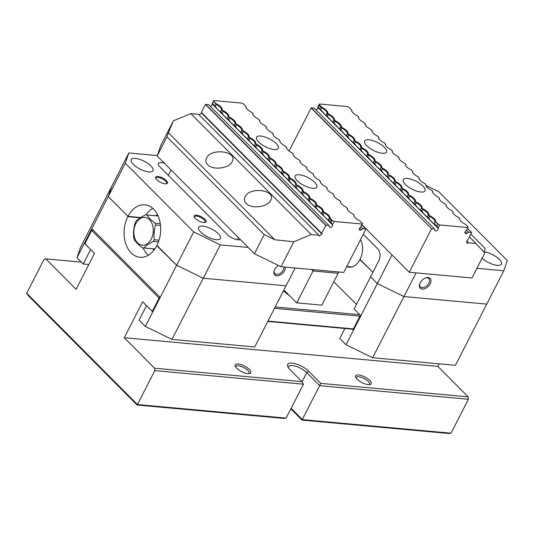 <?xml version="1.0" encoding="UTF-8"?>
<svg xmlns="http://www.w3.org/2000/svg" width="534" height="534" viewBox="0 0 534 534"><rect width="100%" height="100%" fill="white"/><g stroke="black" fill="none" stroke-linecap="round" stroke-linejoin="round"><path stroke-width="0.8" d="M291.123 408.283L302.398 419.611L451.036 433.181L448.667 433.474L302.037 420.084L290.836 408.837M301.97 381.663L303.452 384.193L286.091 418.115L283.721 418.409L137.091 405.019L27.881 295.295L26.7 293.266L44.062 259.344L45.764 258.863L76.102 289.341L94.498 253.39L85.447 244.292L85.313 242.843L91.694 230.374L159.105 298.106L152.724 310.574L151.703 310.861L142.651 301.77L124.255 337.722L154.586 368.2L301.97 381.663L289.935 369.568A13.103 4.739 -152.9 0 1 287.759 366.558A13.103 4.739 -152.9 0 1 294.347 363.527A13.103 4.739 -152.9 0 1 308.752 371.284L320.787 383.379L468.171 396.842L437.84 366.364L439.142 363.814M303.452 384.193L154.807 370.616L154.586 368.2M26.7 293.266L137.452 404.545L154.807 370.616M137.091 405.019L137.452 404.545L286.091 418.115M267.981 321.101L353.421 328.904M359.949 316.148L274.509 308.338M275.21 306.97L359.816 314.693M289.455 295.556A19.304 6.982 -152.9 0 1 283.614 290.89L283.501 290.776M451.036 433.181L468.391 399.258L319.753 385.681L306.756 372.619A11.354 4.105 27.1 0 0 296.196 366.431A11.354 4.105 27.1 0 0 288.493 366.704A11.354 4.105 27.1 0 0 288.327 367.632M302.037 420.084L320.787 383.379M93.056 229.987L91.694 230.374M468.171 396.842L468.391 399.258M353.234 329.271L267.794 321.468M152.537 310.942L151.703 310.861M437.84 366.364L124.255 337.722M357.133 379.22A8.731 3.157 -152.9 0 1 355.677 377.218A8.731 3.157 -152.9 0 1 364.842 376.984A8.731 3.157 -152.9 0 1 370.009 384.553A8.731 3.157 -152.9 0 1 357.133 379.22M236.716 368.226A8.731 3.157 -152.9 0 1 235.26 366.224A8.731 3.157 -152.9 0 1 244.425 365.984A8.731 3.157 -152.9 0 1 249.598 373.553A8.731 3.157 -152.9 0 1 236.716 368.226M81.335 262.107L45.764 258.863M369.094 384.667A7.423 2.683 27.1 0 0 369.455 384.266A7.423 2.683 27.1 0 0 368.18 381.369A7.423 2.683 27.1 0 0 361.278 377.324A7.423 2.683 27.1 0 0 356.238 377.498A7.423 2.683 27.1 0 0 356.125 378.032M248.677 373.666A7.423 2.683 27.1 0 0 249.038 373.266A7.423 2.683 27.1 0 0 247.763 370.369A7.423 2.683 27.1 0 0 240.861 366.324A7.423 2.683 27.1 0 0 235.821 366.504A7.423 2.683 27.1 0 0 235.708 367.032M284.288 291.544L284.689 290.77L296.724 302.865L321.815 305.154L338.135 273.261L313.051 270.965L338.135 273.261L338.79 271.98M313.705 269.69L313.051 270.965L311.582 269.496L313.051 270.965L296.724 302.865M198.528 114.309L190.818 113.602L311.195 234.559L318.905 235.26L198.528 114.309M264.223 234.58L166.955 136.851L157.163 155.988L254.431 253.717L264.223 234.58L274.863 239.779L293.8 241.768L281.038 266.706L343.756 272.433L365.937 229.086L361.812 224.834M332.455 224.727L331.08 222.378L328.497 219.774L327.549 219.861L324.899 217.191L322.736 214.227L323.537 212.652L322.483 211.591L321.675 213.159L320.807 213.086L318.157 210.423L315.994 207.452L316.802 205.877L315.741 204.816L314.94 206.391L314.065 206.311L311.415 203.648L309.253 200.677L310.06 199.102L308.999 198.041L308.198 199.616L307.324 199.536L304.674 196.872L302.511 193.902L303.319 192.333L302.257 191.265L301.456 192.841L300.582 192.767L297.932 190.104L296.163 187.427L297.017 185.772L296.003 184.31L297.051 185.031A7.509 2.717 -152.9 0 1 302.985 190.992L303.793 191.806A7.509 2.717 -152.9 0 1 309.727 197.767L310.534 198.575A7.509 2.717 -152.9 0 1 316.468 204.542L317.276 205.35A7.509 2.717 -152.9 0 1 323.21 211.31L324.018 212.125A7.509 2.717 -152.9 0 1 329.945 218.086L332.569 220.716L334.117 221.477L332.488 224.821L212.105 103.87A1.922 1.202 -44.9 0 1 210.369 106.42M330.873 222.404L331.681 220.829L329.224 218.359L328.417 219.935M322.736 214.227L321.675 213.159M315.994 207.452L314.94 206.391M309.253 200.677L308.198 199.616M302.511 193.902L301.456 192.841M296.163 187.427L294.728 185.986L296.003 184.31M289.027 180.358L289.835 178.783L288.774 177.722L287.973 179.297L289.234 180.325L291.19 183.329A6.989 2.53 -152.9 0 1 293.84 185.992L291.19 183.329M287.973 179.297L287.098 179.217L284.448 176.554L282.686 173.884L283.534 172.222L282.519 170.767L283.567 171.487A7.509 2.717 -152.9 0 1 289.501 177.448L290.309 178.256A7.509 2.717 -152.9 0 1 296.243 184.217M282.686 173.884L281.251 172.442L282.519 170.767M281.251 172.442L280.357 172.449L277.707 169.779L275.945 167.109L276.792 165.453L275.778 163.991L274.509 165.667L273.622 165.673L270.965 163.01L269.203 160.333L270.05 158.678L269.036 157.216L267.768 158.892L266.88 158.898L264.223 156.235L262.461 153.565L263.309 151.903L262.294 150.448L261.026 152.123L260.138 152.123L257.481 149.46L255.719 146.79L256.567 145.128L255.552 143.673L254.284 145.348L253.396 145.355L250.74 142.685L248.977 140.015L249.825 138.359L248.811 136.898L247.542 138.573L246.655 138.58L244.005 135.916L242.236 133.24L243.083 131.584L242.069 130.122L240.801 131.798L239.913 131.805L237.263 129.141L235.494 126.471L236.342 124.809L235.327 123.354L234.059 125.029L233.171 125.029L230.521 122.366L228.752 119.696L229.6 118.034L228.585 116.579L227.317 118.254L226.429 118.261L223.779 115.598L222.011 112.921L222.858 111.266L221.85 109.804L222.898 110.525A7.509 2.717 -152.9 0 1 228.826 116.485L229.64 117.3A7.509 2.717 -152.9 0 1 235.567 123.261L236.375 124.075A7.509 2.717 -152.9 0 1 242.309 130.036L243.117 130.843A7.509 2.717 -152.9 0 1 249.051 136.804L249.859 137.618A7.509 2.717 -152.9 0 1 255.793 143.579L256.6 144.394A7.509 2.717 -152.9 0 1 262.534 150.354L263.342 151.162A7.509 2.717 -152.9 0 1 269.276 157.13L270.084 157.937A7.509 2.717 -152.9 0 1 276.018 163.898L276.826 164.712A7.509 2.717 -152.9 0 1 282.76 170.673M222.011 112.921L220.575 111.479L221.85 109.804M228.752 119.696L227.317 118.254M235.494 126.471L234.059 125.029M242.236 133.24L240.801 131.798M248.977 140.015L247.542 138.573M255.719 146.79L254.284 145.348M262.461 153.565L261.026 152.123M269.203 160.333L267.768 158.892M275.945 167.109L274.509 165.667M212.105 103.87L213.74 100.525L241.835 103.089L243.391 103.85L246.007 106.48A7.509 2.717 -152.9 0 0 246.094 107.588A7.509 2.717 -152.9 0 0 251.941 112.44L252.749 113.255A7.509 2.717 -152.9 0 0 252.836 114.363A7.509 2.717 -152.9 0 0 258.683 119.215L259.491 120.023A7.509 2.717 -152.9 0 0 259.577 121.131A7.509 2.717 -152.9 0 0 265.425 125.984L266.232 126.798A7.509 2.717 -152.9 0 0 266.319 127.906A7.509 2.717 -152.9 0 0 272.166 132.759L272.974 133.573A7.509 2.717 -152.9 0 0 273.061 134.681A7.509 2.717 -152.9 0 0 278.908 139.534L279.716 140.342A7.509 2.717 -152.9 0 0 279.803 141.457A7.509 2.717 -152.9 0 0 285.65 146.309L286.458 147.117A7.509 2.717 -152.9 0 0 286.544 148.225A7.509 2.717 -152.9 0 0 292.605 153.185L293.413 154.653A6.989 2.53 27.1 0 0 293.426 155.307M213.74 100.525L213.533 101.12L216.157 103.75A7.509 2.717 -152.9 0 1 222.091 109.71M359.616 228.192L361.224 229.807A1.922 1.202 -44.9 0 1 359.469 229.947A1.922 1.202 -44.9 0 1 360.43 227.377L362.219 224.04L334.117 221.477M362.219 224.04L362.419 223.446L359.803 220.816A7.509 2.717 -152.9 0 1 353.955 215.956A7.509 2.717 -152.9 0 1 353.868 214.848L353.061 214.041A7.509 2.717 -152.9 0 1 347.213 209.188A7.509 2.717 -152.9 0 1 347.127 208.08L346.319 207.265A7.509 2.717 -152.9 0 1 340.472 202.413A7.509 2.717 -152.9 0 1 340.385 201.305L339.577 200.49A7.509 2.717 -152.9 0 1 333.73 195.638A7.509 2.717 -152.9 0 1 333.643 194.53L332.836 193.722A7.509 2.717 -152.9 0 1 326.988 188.869A7.509 2.717 -152.9 0 1 326.901 187.761L326.094 186.947A7.509 2.717 -152.9 0 1 320.246 182.094A7.509 2.717 -152.9 0 1 320.16 180.986L319.352 180.172A7.509 2.717 -152.9 0 1 313.505 175.319A7.509 2.717 -152.9 0 1 313.418 174.211L312.61 173.396A7.509 2.717 -152.9 0 1 306.763 168.544A7.509 2.717 -152.9 0 1 306.676 167.436L305.869 166.628A7.509 2.717 -152.9 0 1 300.021 161.775A7.509 2.717 -152.9 0 1 299.934 160.667L299.127 159.853A7.509 2.717 -152.9 0 1 293.286 155A7.509 2.717 -152.9 0 1 293.233 153.812M276.245 143.619A12.229 4.419 -152.9 0 1 278.347 148.385A12.229 4.419 -152.9 0 1 270.05 148.679A12.229 4.419 -152.9 0 1 258.683 142.011A12.229 4.419 -152.9 0 1 256.58 137.245A12.229 4.419 -152.9 0 1 264.877 136.951A12.229 4.419 -152.9 0 1 276.245 143.619M314.766 182.321A12.229 4.419 -152.9 0 1 316.869 187.087A12.229 4.419 -152.9 0 1 308.572 187.381A12.229 4.419 -152.9 0 1 297.204 180.719A12.229 4.419 -152.9 0 1 295.102 175.953A12.229 4.419 -152.9 0 1 303.399 175.659A12.229 4.419 -152.9 0 1 314.766 182.321M333.643 194.53L333.863 195.29A6.989 2.53 27.1 0 0 333.877 195.945M326.901 187.761L327.122 188.522A6.989 2.53 27.1 0 0 327.135 189.176M306.91 168.857A6.989 2.53 27.1 0 1 306.896 168.197L306.676 167.436M246.241 107.895A6.989 2.53 27.1 0 1 246.221 107.241L246.007 106.48M252.982 114.67A6.989 2.53 27.1 0 1 252.962 114.016L252.749 113.255M259.491 120.023L259.704 120.784A6.989 2.53 27.1 0 0 259.724 121.438M266.466 128.213A6.989 2.53 27.1 0 1 266.446 127.559L266.232 126.798M272.974 133.573L273.188 134.334A6.989 2.53 27.1 0 0 273.208 134.989M279.95 141.764A6.989 2.53 27.1 0 1 279.929 141.109L279.716 140.342M286.458 147.117L286.671 147.878A6.989 2.53 27.1 0 0 286.691 148.532M300.168 162.082A6.989 2.53 27.1 0 1 300.155 161.428L299.934 160.667M311.195 234.559L293.8 241.768M361.224 229.807L362.946 228.659L365.883 228.926M328.937 225.555L325.8 225.421L205.416 104.47L208.56 104.604L328.937 225.555L329.378 226.903A1.922 1.202 135.1 0 0 329.571 227.217A1.922 1.202 135.1 0 0 331.561 226.91A1.922 1.202 135.1 0 0 332.488 224.821M318.905 235.26L319.165 236.055L321.989 234.166L321.728 233.371L325.8 225.421M157.163 155.988L160.661 145.755L173.417 120.817L190.818 113.602M205.416 104.47L201.351 112.42L201.612 113.215L199.102 114.89M281.038 266.706L254.431 253.717M207.679 164.706C212.852 170.513 229.179 168.49 232.163 161.668C238.124 151.316 211.257 147.544 206.531 158.071C205.383 160.474 205.764 162.683 207.679 164.706M246.201 203.407C251.374 209.221 267.701 207.192 270.685 200.37C276.645 190.017 249.778 186.253 245.053 196.772C243.904 199.175 244.285 201.391 246.201 203.407M201.351 112.42L321.728 233.371M321.989 234.166L201.612 113.215M360.904 226.61L362.946 228.659M313.418 174.211L313.698 174.805A6.989 2.53 27.1 0 0 313.652 175.626M320.16 180.986L320.44 181.58A6.989 2.53 27.1 0 0 320.393 182.401M340.385 201.305L340.665 201.899A6.989 2.53 27.1 0 0 340.619 202.72M347.127 208.08L347.407 208.674A6.989 2.53 27.1 0 0 347.36 209.495M353.868 214.848L354.149 215.442A6.989 2.53 27.1 0 0 354.102 216.27M220.575 111.479L219.688 111.486L217.038 108.823L215.269 106.153L215.996 103.93L213.433 101.353L212.071 103.776M215.269 106.153L212.432 103.302M205.617 104.337L326 225.288M294.728 185.986L293.84 185.992M270.965 163.01A6.989 2.53 -152.9 0 1 273.622 165.673M275.357 164.011A6.989 2.53 27.1 0 0 270.05 158.678M264.223 156.235A6.989 2.53 -152.9 0 1 266.88 158.898M268.615 157.236A6.989 2.53 27.1 0 0 263.309 151.903M257.481 149.46A6.989 2.53 -152.9 0 1 260.138 152.123M261.874 150.461A6.989 2.53 27.1 0 0 256.567 145.128M250.74 142.685A6.989 2.53 -152.9 0 1 253.396 145.355M255.132 143.686A6.989 2.53 27.1 0 0 249.825 138.359M244.005 135.916A6.989 2.53 -152.9 0 1 246.655 138.58M248.39 136.918A6.989 2.53 27.1 0 0 243.083 131.584M237.263 129.141A6.989 2.53 -152.9 0 1 239.913 131.805M241.648 130.142A6.989 2.53 27.1 0 0 236.342 124.809M230.521 122.366A6.989 2.53 -152.9 0 1 233.171 125.029M234.907 123.367A6.989 2.53 27.1 0 0 229.6 118.034M223.779 115.598A6.989 2.53 -152.9 0 1 226.429 118.261M228.165 116.592A6.989 2.53 27.1 0 0 222.858 111.266M217.038 108.823A6.989 2.53 -152.9 0 1 219.688 111.486M221.423 109.824A6.989 2.53 27.1 0 0 216.116 104.49M277.707 169.779A6.989 2.53 -152.9 0 1 280.357 172.449M282.099 170.78A6.989 2.53 27.1 0 0 276.792 165.453M284.448 176.554A6.989 2.53 -152.9 0 1 287.098 179.217M289.501 177.448L288.774 177.722A6.989 2.53 27.1 0 0 283.534 172.222M295.582 184.33A6.989 2.53 27.1 0 0 289.835 178.783L290.309 178.256M297.932 190.104A6.989 2.53 -152.9 0 1 300.582 192.767M302.985 190.992L302.257 191.265A6.989 2.53 27.1 0 0 297.017 185.772M304.674 196.872A6.989 2.53 -152.9 0 1 307.324 199.536M309.727 197.767L308.999 198.041A6.989 2.53 27.1 0 0 303.319 192.333L303.793 191.806M311.415 203.648A6.989 2.53 -152.9 0 1 314.065 206.311M316.468 204.542L315.741 204.816A6.989 2.53 27.1 0 0 310.06 199.102L310.534 198.575M318.157 210.423A6.989 2.53 -152.9 0 1 320.807 213.086M323.21 211.31L322.483 211.591A6.989 2.53 27.1 0 0 316.802 205.877L317.276 205.35M324.899 217.191A6.989 2.53 -152.9 0 1 327.549 219.861M329.945 218.086L329.224 218.359A6.989 2.53 27.1 0 0 323.537 212.652L324.018 212.125M331.681 220.829L332.569 220.716M173.417 120.817L168.357 132.759L274.863 239.779M168.357 132.759L166.955 136.851M76.969 257.722L80.467 247.489L111.773 186.306L108.275 196.545L76.969 257.722L83.231 264.016L90.647 249.518L84.866 243.711L92.289 229.213L159.699 296.944L152.283 311.442L146.503 305.635L139.087 320.133L145.341 326.428L176.654 265.244L156.762 245.7A26.199 18.156 95.2 0 1 139.935 257.275A26.199 18.156 95.2 0 1 125.463 242.783A26.199 18.156 95.2 0 1 127.873 216.671L140.349 217.812M125.336 163.197L108.275 196.545L111.773 186.306L128.834 152.964L125.336 163.197L193.715 231.903L176.654 265.244L203.26 278.234L171.955 339.41L254.738 346.973L286.044 285.79L203.26 278.234L176.654 265.244L156.909 245.406A26.199 18.156 95.2 0 0 159.319 219.3A26.199 18.156 95.2 0 0 144.847 204.802A26.199 18.156 95.2 0 0 128.02 216.383L108.275 196.545L128.02 216.383L140.749 217.545L127.873 216.671M84.866 243.711L85.4 243.758M148.339 255.219A26.199 18.156 95.2 0 1 143.119 247.923M171.955 339.41L145.341 326.428M83.231 264.016L88.798 264.524M155.494 215.723A17.902 12.402 95.2 0 1 157.657 214.995M154.226 249.778A17.902 12.402 95.2 0 1 152.477 248.777M153.665 248.884A17.468 12.102 -84.8 0 0 154.546 249.345M157.89 215.482A17.468 12.102 -84.8 0 0 156.682 215.836M158.458 241.875L153.358 241.408C149.246 243.491 146.069 245.673 143.826 247.956A16.594 11.494 95.2 0 1 143.145 247.923A16.594 11.494 95.2 0 1 142.438 247.829C138.76 244.999 136.037 242.262 134.261 239.619A16.594 11.494 95.2 0 1 133.734 237.817C133.233 232.837 133.687 227.918 135.095 223.058A16.594 11.494 95.2 0 1 135.95 221.39C138.159 219.134 141.336 216.951 145.488 214.842A16.594 11.494 95.2 0 1 146.162 214.875A16.594 11.494 95.2 0 1 146.877 214.968C148.646 217.618 151.369 220.355 155.047 223.179L160.287 223.659M158.117 215.996L146.877 214.968M143.826 247.956L154.813 248.957M160.514 225.428L155.581 224.981C154.172 229.787 153.719 234.706 154.213 239.739L159.032 240.18M154.213 239.739A16.594 11.494 95.2 0 1 153.358 241.408M149.507 219.701A13.977 9.679 -84.8 0 0 134.708 226.423A13.977 9.679 -84.8 0 0 141.697 245.133A13.977 9.679 -84.8 0 0 152.43 236.175A13.977 9.679 -84.8 0 0 149.507 219.701M155.047 223.179A16.594 11.494 95.2 0 1 155.581 224.981M248.17 247.429L220.322 244.886L203.26 278.234L286.044 285.79L295.155 267.995M285.483 267.113A6.989 4.359 -44.9 0 1 278.801 275.577A6.989 4.359 -44.9 0 1 274.229 270.538A6.989 4.359 -44.9 0 1 278.468 265.451M128.834 152.964L157.31 155.561M146.096 214.868A26.199 18.156 95.2 0 1 152.744 208.353M135.389 158.398A12.229 4.419 -152.9 0 1 147.911 163.497A12.229 4.419 -152.9 0 1 153.011 170.74A12.229 4.419 -152.9 0 1 148.866 171.948A12.229 4.419 -152.9 0 1 136.344 166.848A12.229 4.419 -152.9 0 1 131.244 159.606A12.229 4.419 -152.9 0 1 135.389 158.398M202.8 226.136A12.229 4.419 -152.9 0 1 215.322 231.229A12.229 4.419 -152.9 0 1 220.422 238.478A12.229 4.419 -152.9 0 1 216.283 239.679A12.229 4.419 -152.9 0 1 203.761 234.586A12.229 4.419 -152.9 0 1 198.655 227.337A12.229 4.419 -152.9 0 1 202.8 226.136M157.93 176.467A6.635 2.403 -152.9 0 1 165.68 179.965A6.635 2.403 -152.9 0 1 166.615 183.763A6.635 2.403 -152.9 0 1 160.494 182.281A6.635 2.403 -152.9 0 1 155.721 178.189A6.635 2.403 -152.9 0 1 157.93 176.467M196.452 215.175A6.635 2.403 -152.9 0 1 204.202 218.666A6.635 2.403 -152.9 0 1 205.136 222.464A6.635 2.403 -152.9 0 1 199.015 220.989A6.635 2.403 -152.9 0 1 194.243 216.891A6.635 2.403 -152.9 0 1 196.452 215.175M240.347 239.572A8.557 3.097 27.1 0 1 227.224 234.519L159.813 166.788A8.557 3.097 27.1 0 1 158.338 163.451A8.557 3.097 27.1 0 1 164.505 163.364M193.715 231.903L220.322 244.886M204.669 222.538A5.941 2.149 27.1 0 0 205.103 222.137A5.941 2.149 27.1 0 0 202.626 218.613A5.941 2.149 27.1 0 0 196.539 216.137A5.941 2.149 27.1 0 0 194.53 216.724A5.941 2.149 27.1 0 0 194.456 217.311M166.147 183.836A5.941 2.149 27.1 0 0 166.581 183.429A5.941 2.149 27.1 0 0 164.098 179.911A5.941 2.149 27.1 0 0 158.017 177.435A5.941 2.149 27.1 0 0 156.008 178.022A5.941 2.149 27.1 0 0 155.935 178.61M274.363 270.197A5.941 3.705 135.1 0 0 274.883 273.642A5.941 3.705 135.1 0 0 280.61 273.014A5.941 3.705 135.1 0 0 284.035 266.98M346.726 266.626A17.028 11.801 -84.8 0 0 348.989 267.16A17.028 11.801 -84.8 0 0 359.923 259.637L372.926 272.26L360.076 259.344A17.028 11.801 -84.8 0 0 360.563 239.586M416.073 272.881L403.958 296.564L486.741 304.12L503.802 270.778L476.929 268.322M363.267 234.306L377.658 248.764A8.731 6.054 95.2 0 1 378.766 260.852L370.603 276.799L377.344 283.574L403.958 296.564L377.344 283.574L392.009 254.918M425.992 185.525L438.921 191.839L507.3 260.539L503.802 270.778M422.207 289.121A6.989 4.359 -44.9 0 1 419.731 283.828A6.989 4.359 -44.9 0 1 425.698 277.887A6.989 4.359 -44.9 0 1 430.718 282.493A6.989 4.359 -44.9 0 1 422.207 289.121M484.171 251.834A12.229 4.419 -152.9 0 1 496.5 257.034A12.229 4.419 -152.9 0 1 501.399 264.136A12.229 4.419 -152.9 0 1 497.254 265.338A12.229 4.419 -152.9 0 1 482.129 258.156M432.774 192.62A12.229 4.419 -152.9 0 1 433.561 193.735M425.358 278.02A5.941 3.705 -44.9 0 1 428.802 278.554A5.941 3.705 -44.9 0 1 428.134 284.295A5.941 3.705 -44.9 0 1 422.074 287.672A5.941 3.705 -44.9 0 1 420.385 286.932A5.941 3.705 -44.9 0 1 419.864 283.481M344.877 328.503L339.778 338.463L346.039 344.757L377.344 283.574L370.603 276.799L354.135 308.986L360.397 315.274L352.974 329.772L352.4 329.191M372.645 357.74L455.435 365.303L486.741 304.12L403.958 296.564L372.645 357.74L346.039 344.757M356.458 304.447L333.817 281.698M466.629 241.121L468.238 242.743L475.948 243.444L469.393 236.862M470.814 234.086L485.272 248.61L484.024 252.268M385.595 145.255A6.989 2.53 27.1 0 1 385.575 144.601L384.553 143.025A7.509 2.717 -152.9 0 1 378.706 138.172A7.509 2.717 -152.9 0 1 378.619 137.064L377.812 136.25A7.509 2.717 -152.9 0 1 371.964 131.397A7.509 2.717 -152.9 0 1 371.878 130.289L371.07 129.475A7.509 2.717 -152.9 0 1 365.223 124.622A7.509 2.717 -152.9 0 1 365.136 123.514L364.328 122.707A7.509 2.717 -152.9 0 1 358.481 117.854A7.509 2.717 -152.9 0 1 358.394 116.746L357.586 115.931A7.509 2.717 -152.9 0 1 351.739 111.079A7.509 2.717 -152.9 0 1 351.652 109.971L349.036 107.341L347.487 106.58L319.385 104.017L319.185 104.611L321.802 107.241A7.509 2.717 -152.9 0 1 327.736 113.208L328.543 114.016A7.509 2.717 -152.9 0 1 334.478 119.976L335.285 120.791A7.509 2.717 -152.9 0 1 341.219 126.752L342.027 127.566A7.509 2.717 -152.9 0 1 347.961 133.527L348.769 134.334A7.509 2.717 -152.9 0 1 354.703 140.295L355.51 141.109A7.509 2.717 -152.9 0 1 361.445 147.07L362.252 147.885A7.509 2.717 -152.9 0 1 368.18 153.845L368.994 154.653A7.509 2.717 -152.9 0 1 374.921 160.621L375.729 161.428A7.509 2.717 -152.9 0 1 381.663 167.389L382.471 168.203A7.509 2.717 -152.9 0 1 388.372 174.244L387.744 174.271L386.896 175.933L386.009 175.94L383.359 173.27L381.59 170.6L382.317 168.377L381.002 167.502L380.155 169.158L379.267 169.165L376.617 166.501L374.848 163.825L375.576 161.602L374.261 160.727L373.413 162.383L372.525 162.389L367.712 156.756L368.513 155.18L367.459 154.119L366.651 155.694L367.712 156.756M399.078 158.798A6.989 2.53 27.1 0 1 399.058 158.144L398.037 156.569A7.509 2.717 -152.9 0 1 392.19 151.716A7.509 2.717 -152.9 0 1 392.103 150.608L391.295 149.8A7.509 2.717 -152.9 0 1 385.448 144.948A7.509 2.717 -152.9 0 1 385.361 143.833M459.747 219.761A6.989 2.53 27.1 0 1 459.734 219.107L458.706 217.532A7.509 2.717 -152.9 0 1 452.859 212.679A7.509 2.717 -152.9 0 1 452.772 211.571L451.964 210.756A7.509 2.717 -152.9 0 1 446.117 205.904A7.509 2.717 -152.9 0 1 446.03 204.796L445.222 203.981A7.509 2.717 -152.9 0 1 439.375 199.129A7.509 2.717 -152.9 0 1 439.288 198.021L438.481 197.213A7.509 2.717 -152.9 0 1 432.64 192.36A7.509 2.717 -152.9 0 1 432.553 191.252L431.746 190.438A7.509 2.717 -152.9 0 1 425.898 185.585A7.509 2.717 -152.9 0 1 425.812 184.477L425.004 183.663A7.509 2.717 -152.9 0 1 419.157 178.81A7.509 2.717 -152.9 0 1 419.07 177.702L418.262 176.894A7.509 2.717 -152.9 0 1 412.415 172.035A7.509 2.717 -152.9 0 1 412.328 170.927L411.52 170.119A7.509 2.717 -152.9 0 1 405.673 165.266A7.509 2.717 -152.9 0 1 405.586 164.158L404.779 163.344A7.509 2.717 -152.9 0 1 398.931 158.491A7.509 2.717 -152.9 0 1 398.845 157.383M452.772 211.571L452.992 212.332A6.989 2.53 27.1 0 0 453.006 212.986M446.264 206.211A6.989 2.53 27.1 0 1 446.25 205.557L446.03 204.796M439.288 198.021L439.509 198.781A6.989 2.53 27.1 0 0 439.522 199.442M432.553 191.252L432.767 192.013A6.989 2.53 27.1 0 0 432.78 192.667M426.045 185.892A6.989 2.53 27.1 0 1 426.025 185.238L425.812 184.477M419.303 179.117A6.989 2.53 27.1 0 1 419.283 178.463L419.07 177.702M412.328 170.927L412.542 171.688A6.989 2.53 27.1 0 0 412.562 172.349M405.82 165.573A6.989 2.53 27.1 0 1 405.8 164.919L405.586 164.158M388.999 174.872A7.509 2.717 -152.9 0 1 395.147 180.939L395.794 181.927L394.486 181.046L393.638 182.708L392.75 182.708L390.1 180.045L388.331 177.375L389.179 175.713L388.372 174.244M395.954 181.747A7.509 2.717 -152.9 0 1 401.888 187.708L402.696 188.522A7.509 2.717 -152.9 0 1 408.63 194.483L409.438 195.297A7.509 2.717 -152.9 0 1 415.372 201.258L416.18 202.072A7.509 2.717 -152.9 0 1 422.114 208.033L422.921 208.841A7.509 2.717 -152.9 0 1 428.855 214.802L429.663 215.616A7.509 2.717 -152.9 0 1 435.597 221.577L438.214 224.207L439.769 224.968L438.1 228.218L436.919 226.196L434.082 223.346L433.194 223.352L430.544 220.682L428.782 218.012L429.63 216.357L428.615 214.895L427.347 216.57L426.452 216.577L423.802 213.914L422.04 211.237L422.761 209.014L421.453 208.14L420.605 209.795L419.711 209.802L417.061 207.139L415.298 204.469L416.146 202.807L415.132 201.351L413.863 203.027L412.976 203.027L410.319 200.363L408.557 197.693L409.404 196.031L408.39 194.576L407.122 196.252L406.234 196.258L403.577 193.595L401.815 190.918L402.663 189.263L401.648 187.801L400.38 189.477L399.492 189.483L396.835 186.82L395.073 184.15L395.794 181.927M468.238 242.743L467.23 243.417L466.502 241.208L467.517 240.527L471.582 232.577L468.592 232.15L466.876 233.298A1.922 1.202 135.1 0 1 465.114 233.438A1.922 1.202 135.1 0 1 466.075 230.868L467.864 227.531L439.769 224.968M467.864 227.531L468.071 226.937L465.448 224.307A7.509 2.717 -152.9 0 1 459.6 219.454A7.509 2.717 -152.9 0 1 459.514 218.339M405.359 184.437A12.229 4.419 -152.9 0 1 403.257 179.671A12.229 4.419 -152.9 0 1 411.554 179.377A12.229 4.419 -152.9 0 1 422.921 186.039A12.229 4.419 -152.9 0 1 425.024 190.812A12.229 4.419 -152.9 0 1 416.727 191.099A12.229 4.419 -152.9 0 1 405.359 184.437M366.838 145.735A12.229 4.419 -152.9 0 1 364.735 140.963A12.229 4.419 -152.9 0 1 373.032 140.676A12.229 4.419 -152.9 0 1 384.4 147.337A12.229 4.419 -152.9 0 1 386.503 152.103A12.229 4.419 -152.9 0 1 378.206 152.397A12.229 4.419 -152.9 0 1 366.838 145.735M327.262 116.118L328.07 114.543L327.015 113.482L326.207 115.057L332.075 121.752A6.989 2.53 27.1 0 0 329.425 119.089M326.207 115.057L325.333 114.977L320.52 109.343L321.328 107.768L318.871 105.305L318.07 106.873L320.52 109.343M334.004 122.887L334.811 121.318L333.75 120.257L332.949 121.825L338.816 128.52A6.989 2.53 27.1 0 0 336.166 125.857M332.949 121.825L332.075 121.752M340.745 129.662L341.553 128.087L340.492 127.025L339.691 128.601L345.558 135.296A6.989 2.53 27.1 0 0 342.908 132.632M339.691 128.601L338.816 128.52M355.51 141.109L354.042 140.409L353.188 142.064L352.3 142.071L349.65 139.407L347.881 136.731L348.735 135.075L347.721 133.62L346.446 135.289L345.558 135.296M347.881 136.731L346.446 135.289M359.916 148.919L360.971 149.981L361.778 148.405L360.717 147.344L359.916 148.919L359.042 148.846L356.392 146.183L354.623 143.506L355.35 141.283M354.623 143.506L353.188 142.064M366.651 155.694L365.783 155.614L363.133 152.951L360.971 149.981M374.848 163.825L373.413 162.383M436.919 226.196L437.92 224.247L435.357 221.67L434.082 223.346M428.782 218.012L427.347 216.57M422.04 211.237L420.605 209.795M415.298 204.469L413.863 203.027M408.557 197.693L407.122 196.252M401.815 190.918L400.38 189.477M395.073 184.15L393.638 182.708M388.331 177.375L386.896 175.933M381.59 170.6L380.155 169.158M289.027 151.029L311.269 107.828L431.646 228.779L434.589 229.046L435.03 230.394A1.922 1.202 -44.9 0 0 435.217 230.708A1.922 1.202 -44.9 0 0 437.212 230.401A1.922 1.202 -44.9 0 0 438.134 228.312L438.1 228.218M434.589 229.046L314.206 108.095L311.269 107.828M316.015 109.911A1.922 1.202 135.1 0 0 317.75 107.361L438.134 228.312M318.07 106.873L317.75 107.361M317.723 107.267L319.385 104.017M361.898 224.667L409.264 272.26L471.983 277.987L484.739 253.049L475.948 243.444M431.646 228.779L311.068 107.961M409.264 272.26L431.445 228.912M379.267 169.165A6.989 2.53 27.1 0 0 376.617 166.501M381.002 167.502A6.989 2.53 27.1 0 0 375.696 162.169M386.009 175.94A6.989 2.53 27.1 0 0 383.359 173.27M387.744 174.271A6.989 2.53 27.1 0 0 382.437 168.944M392.75 182.708A6.989 2.53 27.1 0 0 390.1 180.045M394.486 181.046A6.989 2.53 27.1 0 0 389.179 175.713M399.492 189.483A6.989 2.53 27.1 0 0 396.835 186.82M401.228 187.821A6.989 2.53 27.1 0 0 395.921 182.488M406.234 196.258A6.989 2.53 27.1 0 0 403.577 193.595M407.969 194.59A6.989 2.53 27.1 0 0 402.663 189.263M412.976 203.027A6.989 2.53 27.1 0 0 410.319 200.363M414.711 201.365A6.989 2.53 27.1 0 0 409.404 196.031M419.711 209.802A6.989 2.53 27.1 0 0 417.061 207.139M421.453 208.14A6.989 2.53 27.1 0 0 416.146 202.807M426.452 216.577A6.989 2.53 27.1 0 0 423.802 213.914M428.195 214.915A6.989 2.53 27.1 0 0 422.888 209.582M433.194 223.352A6.989 2.53 27.1 0 0 430.544 220.682M434.936 221.683A6.989 2.53 27.1 0 0 429.63 216.357M372.525 162.389A6.989 2.53 27.1 0 0 369.875 159.726M374.261 160.727A6.989 2.53 27.1 0 0 368.513 155.18L368.994 154.653M365.783 155.614A6.989 2.53 27.1 0 0 363.133 152.951M368.18 153.845L367.459 154.119A6.989 2.53 27.1 0 0 361.778 148.405L362.252 147.885M359.042 148.846A6.989 2.53 27.1 0 0 356.392 146.183M361.445 147.07L360.717 147.344A6.989 2.53 27.1 0 0 355.47 141.85M352.3 142.071A6.989 2.53 27.1 0 0 349.65 139.407M354.042 140.409A6.989 2.53 27.1 0 0 348.735 135.075M347.3 133.633A6.989 2.53 27.1 0 0 341.553 128.087L342.027 127.566M341.219 126.752L340.492 127.025A6.989 2.53 27.1 0 0 334.811 121.318L335.285 120.791M334.478 119.976L333.75 120.257A6.989 2.53 27.1 0 0 328.07 114.543L328.543 114.016M325.333 114.977A6.989 2.53 27.1 0 0 322.683 112.314M327.736 113.208L327.015 113.482A6.989 2.53 27.1 0 0 321.328 107.768L321.802 107.241M319.185 104.611L318.871 105.305M471.535 232.417L467.457 228.325M468.592 232.15L466.549 230.101M392.103 150.608L392.383 151.202A6.989 2.53 27.1 0 0 392.336 152.023M378.619 137.064L378.9 137.659A6.989 2.53 27.1 0 0 378.853 138.48M371.878 130.289L372.158 130.883A6.989 2.53 27.1 0 0 372.111 131.704M365.136 123.514L365.416 124.108A6.989 2.53 27.1 0 0 365.369 124.936M358.394 116.746L358.674 117.34A6.989 2.53 27.1 0 0 358.628 118.161M351.652 109.971L351.933 110.565A6.989 2.53 27.1 0 0 351.886 111.386M308.752 371.284L306.756 372.619L302.057 381.803M237.423 239.739L238.471 237.683M168.31 175.326L171.06 169.952M466.876 233.298L465.261 231.683M158.104 215.963L146.162 214.875M154.8 248.991L143.145 247.923M351.672 266.967L346.78 266.519"/></g></svg>
